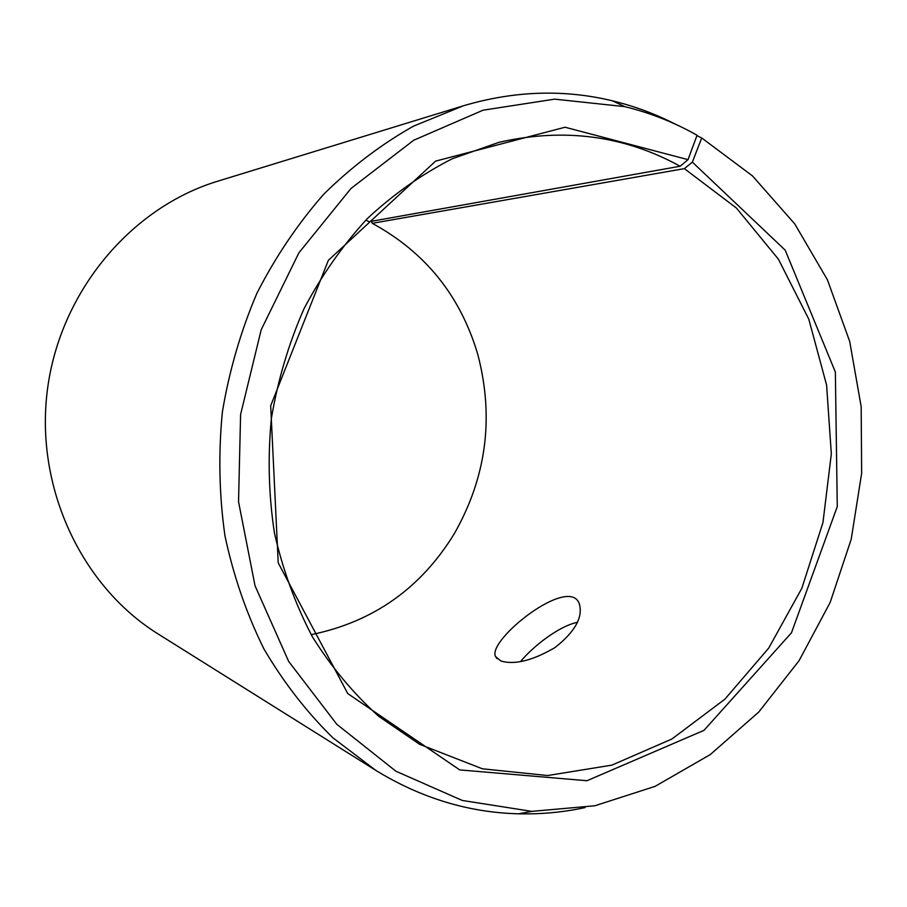 <?xml version="1.0" encoding="UTF-8"?>
<svg xmlns="http://www.w3.org/2000/svg" width="907" height="907" viewBox="0 0 907 907"><rect width="100%" height="100%" fill="white"/><g stroke="black" fill="none" stroke-linecap="round" stroke-linejoin="round"><path stroke-width="1.36" d="M696.905 135.642L701.723 137.966L692.358 162.126L684.366 168.634L372.244 223.315L371.496 221.285M372.244 223.315C425.406 252.225 460.62 296.045 477.876 354.762C494.258 417.594 486.401 477.229 454.305 533.679C420.893 588.269 373.185 621.93 311.18 634.662M365.793 220.152L369.058 221.716L680.125 166.242L688.028 159.655L565.038 127.229L435.609 161.117L328.357 260.332L270.694 405.724L278.211 562.828L347.766 693.583L459.736 769.907L586.988 780.723L703.968 730.362L791.46 632.814L837.274 506.616L835.358 372.051L785.19 250.151L692.358 162.126M585.083 807.593C563.247 812.275 541.082 814.339 518.6 813.806C468.568 812.547 420.961 798.069 375.781 770.36L158.226 634.038C81.415 586.319 34.557 487.002 47.504 389.08C60.361 291.136 131.345 207.34 217.884 181.151L463.318 105.813C514.144 90.768 563.871 89.101 612.531 100.847C634.378 106.153 655.251 113.885 675.125 124.066M701.723 137.966L752.459 175.89L794.736 223.87L827.399 279.775L849.7 341.44L861.174 406.676L861.65 473.318L851.208 539.268L830.177 602.407L799.09 660.67L758.751 712.052L710.272 754.579L655.058 786.38L594.856 805.767L531.797 811.368L462.253 800.45L395.928 771.233L336.78 724.274L288.664 661.418L255.037 585.786L238.541 501.741L240.593 414.51L261.205 329.74L298.902 252.826L350.964 188.486L413.717 140.234L483.023 110.201L554.642 99.146L624.64 106.618C650.183 112.831 674.32 122.366 697.052 135.256L688.028 159.655M375.781 770.36L332.903 737.81C306.543 711.972 283.528 682.313 263.858 648.822C246.455 613.517 233.484 575.854 224.959 535.833C219.165 494.995 218.304 453.749 222.362 412.107C229.222 370.838 240.74 331.236 256.908 293.278C275.513 256.84 297.791 223.825 323.742 194.223C351.417 166.979 381.325 144.281 413.49 126.152L463.318 105.813M684.366 168.634L736.45 208.077L778.444 259.232L808.817 319.241L826.606 385.124L831.334 453.897L822.955 522.579L801.845 588.258L768.762 648.04L724.897 699.172L671.906 739.001L611.942 765.123L547.715 775.53L482.411 768.807L419.703 744.352L378.786 716.371C353.515 693.628 331.372 667.076 312.348 636.714C295.478 604.527 282.848 569.981 274.447 533.078C268.687 495.324 267.656 457.162 271.363 418.569C277.78 380.328 288.653 343.73 303.992 308.765C321.668 275.297 342.823 245.196 367.448 218.474C393.683 194.087 421.948 174.167 452.253 158.748L499.009 142.32C564.007 127.57 624.379 135.54 680.125 166.242M500.698 660.92L495.437 656.385C487.501 639.741 569.131 574.959 579.301 603.745C583.224 617.077 575.117 631.691 554.982 647.575C532.443 660.693 514.348 665.137 500.698 660.92M577.555 622.293C559.585 625.819 533.622 645.727 520.437 661.668M624.64 106.618L612.531 100.847M531.797 811.368L518.6 813.806M495.437 656.385L497.047 658.686"/></g></svg>
